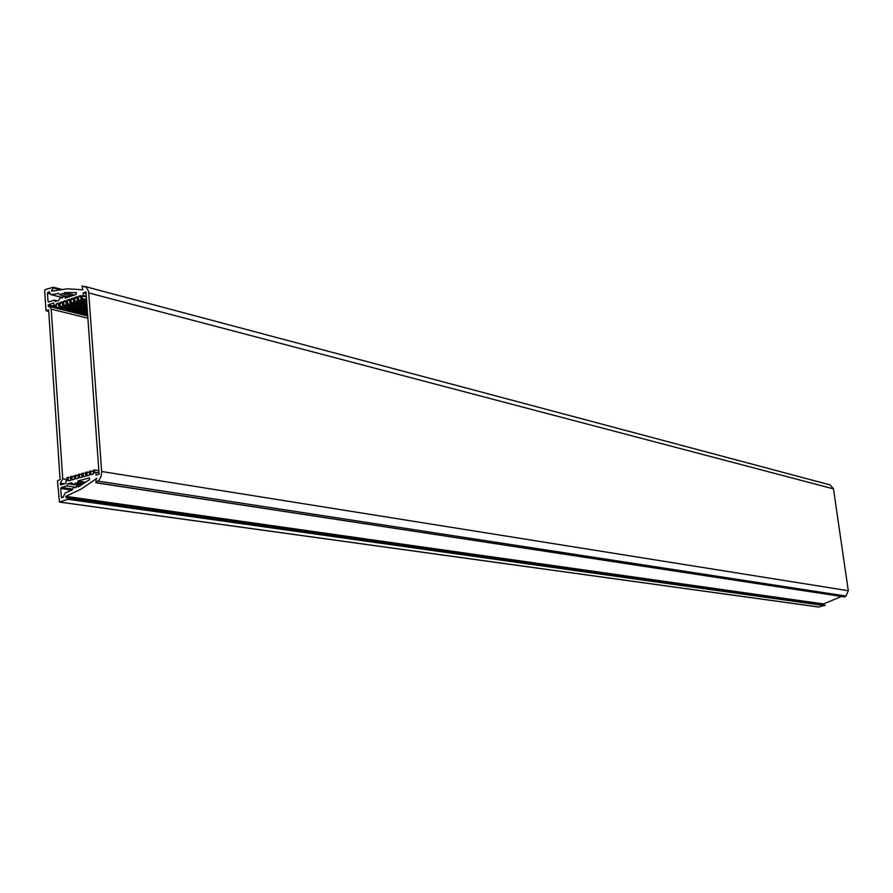 <?xml version="1.0" encoding="UTF-8"?>
<svg xmlns="http://www.w3.org/2000/svg" width="893" height="893" viewBox="0 0 893 893"><rect width="100%" height="100%" fill="white"/><g stroke="black" fill="none" stroke-linecap="round" stroke-linejoin="round"><path stroke-width="1.34" d="M67.991 498.417L65.803 497.222L825.076 605.175L67.991 498.417L67.901 499.287L59.418 502.078L57.498 480.758L60.11 479.574L48.613 310.005L45.989 310.451L44.65 290.649L45.242 289.566L53.368 287.245L53.569 287.981L59.641 289.566M841.463 596.468L823.513 603.958L65.892 496.352L65.803 497.222M65.892 496.352L81.408 488.929L96.734 478.447M53.256 290.783L51.671 290.381L51.872 291.118L67.41 288.819L82.826 289.756L82.033 285.939L86.308 287.334L88.619 291.564L101.713 472.274L100.876 476.907L98.989 480.121L95.864 482.733L96.31 478.38M51.671 290.381L53.569 287.981M66.997 479.474L62.756 478.838L60.356 483.146L60.478 484.944L66.049 483.392L65.859 480.713L67.053 480.378L66.875 477.688L68.203 477.32L68.448 480.903L70.848 480.233L70.603 476.65L71.931 476.27L72.177 479.865L74.588 479.195L74.331 475.601L75.671 475.232L75.916 478.827L78.327 478.157L78.082 474.563L79.421 474.183L79.667 477.777L82.089 477.108L81.832 473.513L83.172 473.134L83.429 476.739L85.851 476.058L85.594 472.453L86.945 472.084L87.201 475.69L89.624 475.009L89.367 471.404L90.718 471.024L90.974 474.641L93.408 473.96L93.151 470.343L94.513 469.975L94.703 472.676L95.919 472.341L96.12 475.054L99.101 474.228L86.007 291.933L83.094 292.937L86.141 293.73M62.756 478.838L51.202 309.123L87.905 318.232M55.143 306.545L48.255 304.826L48.378 306.545L49.45 306.489L51.202 309.123M48.255 304.826L53.703 302.961L53.881 305.562L55.042 305.16L55.221 307.75L56.527 307.315L56.292 303.854L58.637 303.051L58.871 306.522L60.177 306.076L59.943 302.604L62.287 301.812L62.532 305.272L63.838 304.837L63.593 301.365L65.948 300.561L66.194 304.033L67.5 303.587L67.265 300.115L69.621 299.311L69.866 302.783L71.183 302.336L70.938 298.865L73.304 298.05L73.55 301.533L74.867 301.086L74.621 297.603L76.999 296.8L77.245 300.282L78.562 299.836L78.316 296.342L80.705 295.538L80.95 299.021L82.268 298.575L82.089 295.951L83.283 295.55L83.094 292.937M63.236 497.234L61.293 496.966L61.818 497.691L63.035 497.345L65.267 492.891L71.976 490.101L73.483 487.321L75.771 487.578M61.293 496.966L60.724 488.527L71.864 490.145M72.199 489.04L61.327 487.444L60.724 488.527M61.327 487.444L66.763 485.937L76.084 487.321M80.839 485.412L73.36 484.586L71.518 482.812L67.968 483.772L66.763 485.937M73.706 484.341L75.525 483.08L82.256 484.553M82.457 484.43L76.564 483.705M76.831 483.582L77.836 482.466L84.076 483.403M73.907 487.31L74.778 487.824L76.954 486.317L78.227 486.919L89.613 479.574L89.278 477.878L77.892 481.026L85.828 482.242L77.892 481.026L77.836 482.466M49.506 301.745L48.021 301.376L48.724 302.013L54.038 300.193L55.455 301.477L58.826 300.327L60.356 297.615L62.197 297.938M48.021 301.376L47.474 293.261L50.108 293.942M49.74 292.591L48.077 292.167L47.474 293.261M48.077 292.167L49.528 292M62.834 297.514L51.046 294.679L49.059 291.877M51.738 294.668L58.581 293.339M68.928 296.878L60.177 294.969L58.402 293.295M60.59 294.723L62.566 293.406L63.637 293.786L64.698 292.536L76.519 292.636M67.221 297.458L64.921 296.867L65.178 298.139L76.285 294.366L76.374 292.603M64.921 296.867L67.477 297.369L63.794 296.42L61.427 297.983L60.78 297.57M844.365 596.859L845.984 596.055L848.294 590.731L833.47 488.862L830.11 484.899L84.433 286.352M818.903 607.017L825.076 605.175M64.631 483.794L60.356 483.146M67.968 483.772L73.304 484.575M86.375 297.079L82.089 295.951M86.331 296.342L83.283 295.55M55.098 305.864L53.881 305.562M99 472.832L95.919 472.341M86.565 299.68L82.268 298.575M87.726 315.865L55.221 307.75M98.844 470.667L94.513 469.975M74.32 295.036L64.698 292.536M78.149 475.612L75.671 475.232M81.91 474.574L79.421 474.183M85.672 473.524L83.172 473.134M89.445 472.475L86.945 472.084M93.229 471.426L90.718 471.024M70.67 477.688L68.203 477.32M74.409 476.661L71.931 476.27M87.201 308.587L67.5 303.587M69.721 300.74L67.265 300.115M87.101 307.17L69.866 302.783M87.045 306.388L71.183 302.336M73.405 299.49L70.938 298.865M86.945 304.959L73.55 301.533M86.889 304.167L74.867 301.086M77.099 298.24L74.621 297.603M86.788 302.738L77.245 300.282M86.733 301.934L78.562 299.836M80.805 296.989L78.316 296.342M86.621 300.494L80.95 299.021M87.67 315.095L56.527 307.315M58.726 304.468L56.292 303.854M87.57 313.711L58.871 306.522M87.525 312.941L60.177 306.076M62.387 303.229L59.943 302.604M87.425 311.545L62.532 305.272M87.369 310.775L63.838 304.837M66.049 301.99L63.593 301.365M87.268 309.369L66.194 304.033M46.213 310.775L48.702 311.389L46.347 310.775M60.233 294.98L68.348 297.079L60.211 294.98M63.481 293.897L71.552 295.985M71.808 295.896L63.637 293.786M77.021 486.339L78.785 486.607M76.753 483.649L82.357 484.497M73.427 484.586L80.459 485.636M844.666 596.904L96.087 482.666M98.007 481.093L845.984 596.055M67.901 499.287L825.043 605.666M819.182 607.05L59.619 502.056M61.371 289.332L53.58 287.3M848.294 590.731L101.679 471.493M88.809 292.937L833.47 488.862M87.737 316.044L49.45 306.489M57.297 300.852L54.596 300.171M51.046 294.679L62.677 297.659M62.264 297.905L60.657 297.492M71.473 296.007L63.336 293.897M76.954 486.317L78.807 486.596M73.739 487.21L75.86 487.522M73.36 484.586L80.448 485.647M95.864 482.733L844.51 596.937M53.48 287.245L61.45 289.321M819.037 607.061L59.418 502.078"/></g></svg>
